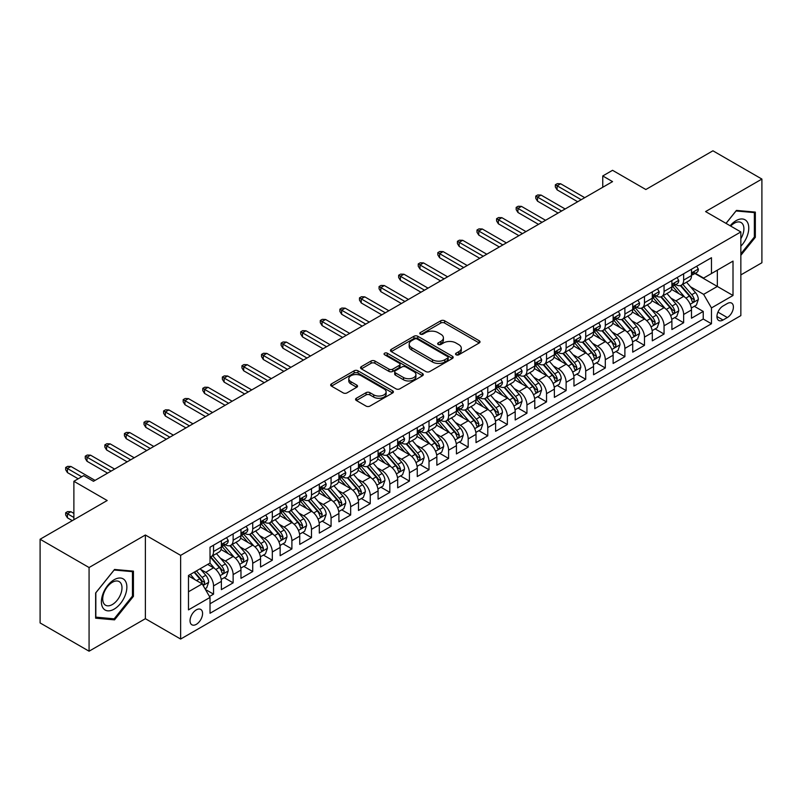 <?xml version="1.0" encoding="UTF-8"?>
<svg xmlns="http://www.w3.org/2000/svg" width="802" height="802" viewBox="0 0 802 802"><rect width="100%" height="100%" fill="white"/><g stroke="black" fill="none" stroke-linecap="round" stroke-linejoin="round"><path stroke-width="1.2" d="M456.097 354.775A1.905 1.103 0 0 0 458.784 354.775L479.215 342.985A2.717 1.574 0 0 0 480.017 341.873A2.717 1.574 0 0 0 479.215 340.77L444.609 320.78A2.717 1.574 0 0 0 440.759 320.78L420.338 332.579A1.905 1.103 0 0 0 419.777 333.351A1.905 1.103 0 0 0 420.338 334.133A1.905 1.103 0 0 0 423.025 334.133L425.672 332.609A8.702 5.023 0 0 1 437.972 332.609L440.859 334.274A8.702 5.023 0 0 1 443.406 337.822A8.702 5.023 0 0 1 440.859 341.371L438.213 342.905A1.905 1.103 0 0 0 437.661 343.677A1.905 1.103 0 0 0 438.213 344.459A1.905 1.103 0 0 0 440.91 344.459L443.546 342.925A8.702 5.023 0 0 1 455.857 342.925L458.744 344.599A8.702 5.023 0 0 1 461.29 348.148A8.702 5.023 0 0 1 458.744 351.697L456.097 353.221A1.905 1.103 0 0 0 455.536 354.003A1.905 1.103 0 0 0 456.097 354.775L456.097 353.221M196.31 624.347A8.862 5.123 120 0 0 202.104 616.538A8.862 5.123 120 0 0 200.741 609.43A8.862 5.123 120 0 0 196.31 609.871A8.862 5.123 120 0 0 190.515 617.68A8.862 5.123 120 0 0 191.879 624.788A8.862 5.123 120 0 0 196.31 624.347M356.359 398.263A2.717 1.574 0 0 0 355.567 399.376A2.717 1.574 0 0 0 356.359 400.489L366.073 406.093A2.717 1.574 0 0 0 369.912 406.093L392.599 392.99A2.717 1.574 0 0 0 393.401 391.877A2.717 1.574 0 0 0 392.599 390.774L357.993 370.795A2.717 1.574 0 0 0 354.143 370.795L331.457 383.887A2.717 1.574 0 0 0 330.665 385A2.717 1.574 0 0 0 331.457 386.113L343.186 392.88A2.717 1.574 0 0 0 347.035 392.88L356.74 387.276A2.717 1.574 0 0 0 357.542 386.163A2.717 1.574 0 0 0 356.74 385.06L350.925 381.702A7.278 4.2 0 0 1 348.8 378.724A7.278 4.2 0 0 1 353.291 374.845A7.278 4.2 0 0 1 361.211 375.757L383.998 388.91A7.278 4.2 0 0 1 386.123 391.877A7.278 4.2 0 0 1 381.642 395.757A7.278 4.2 0 0 1 373.712 394.855L369.912 392.659A2.717 1.574 0 0 0 366.073 392.659L356.359 398.263L356.359 400.489M740.847 274.906L761.9 262.755L761.9 179.067L712.928 150.796L645.841 189.523L612.548 170.305L602.753 175.959L612.548 181.613L93.473 481.29L83.679 475.636L73.884 481.29L73.884 519.746M89.072 567.525L89.072 651.204L145.383 618.693L145.383 535.004L89.072 567.525L40.1 539.245L107.187 500.518L73.884 481.29M145.383 535.004L180.64 555.365L740.847 231.938L740.847 315.617L180.64 639.054L180.64 555.365M761.9 179.067L705.59 211.578L740.847 231.938M425.862 371.567A2.717 1.574 0 0 0 429.712 371.567L452.398 358.474A2.717 1.574 0 0 0 453.19 357.361A2.717 1.574 0 0 0 452.398 356.248L417.792 336.269A2.717 1.574 0 0 0 413.942 336.269L391.256 349.371A2.717 1.574 0 0 0 390.454 350.474A2.717 1.574 0 0 0 391.256 351.587L425.862 371.567M385.381 355.196A1.905 1.103 0 0 1 387.316 355.456L387.316 353.201L422.494 373.511A2.717 1.574 0 0 1 423.296 374.624A2.717 1.574 0 0 1 422.494 375.727L399.807 388.83A2.717 1.574 0 0 1 395.967 388.83L361.361 368.85L361.361 366.624A2.717 1.574 0 0 0 360.559 367.737A2.717 1.574 0 0 0 361.361 368.85M361.361 366.624L371.065 361.02A2.717 1.574 0 0 1 374.915 361.02L388.95 369.131A2.717 1.574 0 0 0 392.79 369.131L399.236 365.411A2.717 1.574 0 0 0 400.028 364.298A2.717 1.574 0 0 0 399.236 363.186L384.619 354.755A1.905 1.103 0 0 1 384.068 353.973A1.905 1.103 0 0 1 385.241 352.96A1.905 1.103 0 0 1 387.316 353.201M89.072 651.204L40.1 622.933L40.1 539.245M209.482 596.498L213.543 594.152L205.422 589.46M200.791 569.49L205.713 572.327A11.078 6.396 60 0 1 213.543 585.901L221.382 581.37L221.382 589.63L233.131 582.843L224.219 577.701M220.38 558.182L225.302 561.019A11.078 6.396 60 0 1 233.131 574.593L240.971 570.062L240.971 578.322L252.72 571.535L243.808 566.392M239.968 546.874L244.891 549.711A11.078 6.396 60 0 1 252.72 563.285L260.56 558.753L260.56 567.014L272.309 560.227L263.397 555.084M259.557 535.566L264.48 538.403A11.078 6.396 60 0 1 272.309 551.976L280.149 547.445L280.149 555.706L291.898 548.919L282.986 543.776M279.146 524.257L284.058 527.094A11.078 6.396 60 0 1 291.898 540.668L299.737 536.137L299.737 544.398L311.487 537.611L302.575 532.468M298.735 512.949L303.647 515.786A11.078 6.396 60 0 1 311.487 529.35L319.316 524.829L319.316 533.089L331.076 526.302L322.163 521.16M318.324 501.631L323.236 504.478A11.078 6.396 60 0 1 331.076 518.042L338.905 513.521L338.905 521.781L350.664 514.994L341.752 509.851M337.903 490.323L342.825 493.17A11.078 6.396 60 0 1 350.664 506.734L358.494 502.212L358.494 510.473L370.243 503.686L361.331 498.543M357.492 479.015L362.414 481.862A11.078 6.396 60 0 1 370.243 495.425L378.083 490.904L378.083 499.165L389.832 492.378L380.92 487.225M377.08 467.706L382.003 470.553A11.078 6.396 60 0 1 389.832 484.117L397.672 479.596L397.672 487.847L409.421 481.07L400.509 475.917M396.669 456.398L401.591 459.235A11.078 6.396 60 0 1 409.421 472.809L417.261 468.288L417.261 476.538L429.01 469.761L420.098 464.609M416.258 445.09L421.17 447.927A11.078 6.396 60 0 1 429.01 461.501L436.849 456.98L436.849 465.23L448.599 458.453L439.686 453.3M435.847 433.782L440.759 436.619A11.078 6.396 60 0 1 448.599 450.193L456.428 445.671L456.428 453.922L468.188 447.145L459.275 441.992M455.436 422.474L460.348 425.311A11.078 6.396 60 0 1 468.188 438.884L476.017 434.363L476.017 442.614L487.776 435.827L478.864 430.684M475.025 411.165L479.937 414.002A11.078 6.396 60 0 1 487.776 427.576L495.606 423.055L495.606 431.306L507.355 424.519L498.443 419.376M494.603 399.857L499.526 402.694A11.078 6.396 60 0 1 507.355 416.268L515.195 411.747L515.195 419.997L526.944 413.21L518.032 408.068M514.192 388.549L519.115 391.386A11.078 6.396 60 0 1 526.944 404.96L534.784 400.439L534.784 408.689L546.533 401.902L537.621 396.759M533.781 377.241L538.703 380.078A11.078 6.396 60 0 1 546.533 393.652L554.372 389.13L554.372 397.381L566.122 390.594L557.21 385.451M553.37 365.933L558.292 368.77A11.078 6.396 60 0 1 566.122 382.343L573.961 377.822L573.961 386.073L585.711 379.286L576.798 374.143M572.959 354.624L577.871 357.461A11.078 6.396 60 0 1 585.711 371.035L593.55 366.504L593.55 374.765L605.299 367.978L596.387 362.835M592.548 343.316L597.46 346.153A11.078 6.396 60 0 1 605.299 359.727L613.129 355.196L613.129 363.456L624.888 356.669L615.976 351.527M612.137 332.008L617.049 334.845A11.078 6.396 60 0 1 624.888 348.419L632.718 343.888L632.718 352.148L644.477 345.361L635.565 340.218M631.715 320.7L636.638 323.537A11.078 6.396 60 0 1 644.477 337.111L652.307 332.579L652.307 340.84L664.056 334.053L655.144 328.91M651.304 309.392L656.226 312.229A11.078 6.396 60 0 1 664.056 325.792L671.896 321.271L671.896 329.532L683.645 322.745L683.645 314.484A11.078 6.396 -120 0 0 675.815 300.92L670.893 298.083M674.733 317.602L683.645 322.745M221.382 581.37A11.078 6.396 -120 0 0 213.543 567.806L207.668 564.407M240.971 570.062A11.078 6.396 -120 0 0 233.131 556.498L221.021 549.5M260.56 558.753A11.078 6.396 -120 0 0 252.72 545.19L240.61 538.192M280.149 547.445A11.078 6.396 -120 0 0 272.309 533.881L260.199 526.884M299.737 536.137A11.078 6.396 -120 0 0 291.898 522.573L279.788 515.576M319.316 524.829A11.078 6.396 -120 0 0 311.487 511.265L299.367 504.268M338.905 513.521A11.078 6.396 -120 0 0 331.076 499.947L318.955 492.959M358.494 502.212A11.078 6.396 -120 0 0 350.664 488.639L338.544 481.651M378.083 490.904A11.078 6.396 -120 0 0 370.243 477.33L358.133 470.343M397.672 479.596A11.078 6.396 -120 0 0 389.832 466.022L377.722 459.035M417.261 468.288A11.078 6.396 -120 0 0 409.421 454.714L397.311 447.727M436.849 456.98A11.078 6.396 -120 0 0 429.01 443.406L416.9 436.418M456.428 445.671A11.078 6.396 -120 0 0 448.599 432.098L436.488 425.11M476.017 434.363A11.078 6.396 -120 0 0 468.188 420.789L456.067 413.792M495.606 423.055A11.078 6.396 -120 0 0 487.776 409.481L475.656 402.484M515.195 411.747A11.078 6.396 -120 0 0 507.355 398.173L495.245 391.175M534.784 400.439A11.078 6.396 -120 0 0 526.944 386.865L514.834 379.867M554.372 389.13A11.078 6.396 -120 0 0 546.533 375.557L534.423 368.559M573.961 377.822A11.078 6.396 -120 0 0 566.122 364.248L554.012 357.251M593.55 366.504A11.078 6.396 -120 0 0 585.711 352.94L573.6 345.943M613.129 355.196A11.078 6.396 -120 0 0 605.299 341.632L593.189 334.635M632.718 343.888A11.078 6.396 -120 0 0 624.888 330.324L612.768 323.326M652.307 332.579A11.078 6.396 -120 0 0 644.477 319.016L632.357 312.018M671.896 321.271A11.078 6.396 -120 0 0 664.056 307.707L651.946 300.71M727.324 303.517L723.023 306.003A8.591 4.962 120 0 0 717.409 313.572A8.591 4.962 120 0 0 718.722 320.459A8.591 4.962 120 0 0 723.023 320.028L727.324 317.542A8.591 4.962 120 0 0 732.938 309.973A8.591 4.962 120 0 0 731.624 303.096A8.591 4.962 120 0 0 727.324 303.517M188.48 591.776L202.184 583.866L210.024 597.43L210.024 613.269L711.464 323.757L711.464 307.928L703.625 294.354L690.482 286.765M210.024 597.43L188.48 609.871L188.48 575.495L210.024 563.054L210.024 547.225L711.464 257.713L711.464 273.552L733.008 261.111L733.008 295.487L711.464 307.928M225.202 544.678L225.302 544.738A11.078 6.396 60 0 0 230.836 545.28L238.675 540.759A11.078 6.396 -120 0 0 240.971 535.686L240.971 529.35M244.78 533.37L244.891 533.43A11.078 6.396 60 0 0 250.424 533.972L258.264 529.45A11.078 6.396 -120 0 0 260.56 524.378L260.56 518.042M264.369 522.062L264.48 522.112A11.078 6.396 60 0 0 270.013 522.663L277.853 518.142A11.078 6.396 -120 0 0 280.149 513.069L280.149 506.734M283.958 510.744L284.058 510.804A11.078 6.396 60 0 0 289.602 511.355L297.442 506.834A11.078 6.396 -120 0 0 299.737 501.761L299.737 495.425M303.547 499.435L303.647 499.496A11.078 6.396 60 0 0 309.191 500.047L317.021 495.526A11.078 6.396 -120 0 0 319.316 490.453L319.316 484.117M323.136 488.127L323.236 488.187A11.078 6.396 60 0 0 328.78 488.739L336.609 484.218A11.078 6.396 -120 0 0 338.905 479.145L338.905 472.809M342.725 476.819L342.825 476.879A11.078 6.396 60 0 0 348.369 477.431L356.198 472.909A11.078 6.396 -120 0 0 358.494 467.837L358.494 461.501M362.314 465.511L362.414 465.571A11.078 6.396 60 0 0 367.958 466.122L375.787 461.601A11.078 6.396 -120 0 0 378.083 456.528L378.083 450.193M381.902 454.203L382.003 454.263A11.078 6.396 60 0 0 387.536 454.814L395.376 450.293A11.078 6.396 -120 0 0 397.672 445.22L397.672 438.884M401.481 442.894L401.591 442.955A11.078 6.396 60 0 0 407.125 443.506L414.965 438.985A11.078 6.396 -120 0 0 417.261 433.912L417.261 427.576M421.07 431.586L421.17 431.646A11.078 6.396 60 0 0 426.714 432.198L434.554 427.677A11.078 6.396 -120 0 0 436.849 422.604L436.849 416.268M440.659 420.278L440.759 420.338A11.078 6.396 60 0 0 446.303 420.89L454.143 416.358A11.078 6.396 -120 0 0 456.428 411.296L456.428 404.96M460.248 408.97L460.348 409.03A11.078 6.396 60 0 0 465.892 409.581L473.721 405.05A11.078 6.396 -120 0 0 476.017 399.977L476.017 393.652M479.837 397.662L479.937 397.722A11.078 6.396 60 0 0 485.481 398.273L493.31 393.742A11.078 6.396 -120 0 0 495.606 388.669L495.606 382.343M499.425 386.353L499.526 386.414A11.078 6.396 60 0 0 505.07 386.965L512.899 382.434A11.078 6.396 -120 0 0 515.195 377.361L515.195 371.035M519.014 375.045L519.115 375.105A11.078 6.396 60 0 0 524.648 375.647L532.488 371.125A11.078 6.396 -120 0 0 534.784 366.053L534.784 359.727M538.593 363.737L538.703 363.797A11.078 6.396 60 0 0 544.237 364.339L552.077 359.817A11.078 6.396 -120 0 0 554.372 354.745L554.372 348.409M558.182 352.429L558.292 352.489A11.078 6.396 60 0 0 563.826 353.03L571.666 348.509A11.078 6.396 -120 0 0 573.961 343.436L573.961 337.101M577.771 341.121L577.871 341.181A11.078 6.396 60 0 0 583.415 341.722L591.254 337.201A11.078 6.396 -120 0 0 593.55 332.128L593.55 325.792M597.36 329.812L597.46 329.873A11.078 6.396 60 0 0 603.004 330.414L610.833 325.893A11.078 6.396 -120 0 0 613.129 320.82L613.129 314.484M616.949 318.504L617.049 318.554A11.078 6.396 60 0 0 622.593 319.106L630.422 314.584A11.078 6.396 -120 0 0 632.718 309.512L632.718 303.176M636.537 307.196L636.638 307.246A11.078 6.396 60 0 0 642.181 307.798L650.011 303.276A11.078 6.396 -120 0 0 652.307 298.204L652.307 291.868M656.126 295.878L656.226 295.938A11.078 6.396 60 0 0 661.77 296.489L669.6 291.968A11.078 6.396 -120 0 0 671.896 286.895L671.896 280.56M210.024 603.766L703.234 319.016L703.234 311.437L691.484 318.224L691.484 309.963A11.078 6.396 -120 0 0 683.645 296.399L671.535 289.402M675.715 284.57L675.815 284.63A11.078 6.396 -120 0 0 681.349 285.181A11.078 6.396 -120 0 0 683.645 280.109L683.645 273.773M681.349 285.181L689.189 280.66A11.078 6.396 -120 0 0 691.484 275.587L691.484 269.251M213.543 545.19L213.543 551.515A11.078 6.396 60 0 1 211.257 556.588A11.078 6.396 60 0 1 210.024 557.039M211.257 556.588L219.086 552.067A11.078 6.396 -120 0 0 221.382 546.994L221.382 540.658M233.131 533.881L233.131 540.207A11.078 6.396 60 0 1 230.836 545.28M252.72 522.573L252.72 528.899A11.078 6.396 60 0 1 250.424 533.972M272.309 511.255L272.309 517.591A11.078 6.396 60 0 1 270.013 522.663M291.898 499.947L291.898 506.283A11.078 6.396 60 0 1 289.602 511.355M311.487 488.639L311.487 494.974A11.078 6.396 60 0 1 309.191 500.047M331.076 477.33L331.076 483.666A11.078 6.396 60 0 1 328.78 488.739M350.664 466.022L350.664 472.358A11.078 6.396 60 0 1 348.369 477.431M370.243 454.714L370.243 461.05A11.078 6.396 60 0 1 367.958 466.122M389.832 443.406L389.832 449.742A11.078 6.396 60 0 1 387.536 454.814M409.421 432.098L409.421 438.433A11.078 6.396 60 0 1 407.125 443.506M429.01 420.789L429.01 427.125A11.078 6.396 60 0 1 426.714 432.198M448.599 409.481L448.599 415.817A11.078 6.396 60 0 1 446.303 420.89M468.188 398.173L468.188 404.509A11.078 6.396 60 0 1 465.892 409.581M487.776 386.865L487.776 393.201A11.078 6.396 60 0 1 485.481 398.273M507.355 375.557L507.355 381.892A11.078 6.396 60 0 1 505.07 386.965M526.944 364.248L526.944 370.584A11.078 6.396 60 0 1 524.648 375.647M546.533 352.94L546.533 359.266A11.078 6.396 60 0 1 544.237 364.339M566.122 341.632L566.122 347.958A11.078 6.396 60 0 1 563.826 353.03M585.711 330.324L585.711 336.65A11.078 6.396 60 0 1 583.415 341.722M605.299 319.016L605.299 325.341A11.078 6.396 60 0 1 603.004 330.414M624.888 307.707L624.888 314.033A11.078 6.396 60 0 1 622.593 319.106M644.477 296.389L644.477 302.725A11.078 6.396 60 0 1 642.181 307.798M664.056 285.081L664.056 291.417A11.078 6.396 60 0 1 661.77 296.489M664.056 325.792L664.056 334.053M644.477 337.111L644.477 345.361M624.888 348.419L624.888 356.669M605.299 359.727L605.299 367.978M585.711 371.035L585.711 379.286M566.122 382.343L566.122 390.594M546.533 393.652L546.533 401.902M526.944 404.96L526.944 413.21M507.355 416.268L507.355 424.519M487.776 427.576L487.776 435.827M468.188 438.884L468.188 447.145M448.599 450.193L448.599 458.453M429.01 461.501L429.01 469.761M409.421 472.809L409.421 481.07M389.832 484.117L389.832 492.378M370.243 495.425L370.243 503.686M350.664 506.734L350.664 514.994M331.076 518.042L331.076 526.302M311.487 529.35L311.487 537.611M291.898 540.668L291.898 548.919M272.309 551.976L272.309 560.227M252.72 563.285L252.72 571.535M233.131 574.593L233.131 582.843M213.543 585.901L213.543 594.152M202.184 583.866L188.48 575.946M703.625 294.354L717.339 286.444L717.339 270.154L733.008 261.111M694.903 273.492L733.008 295.487M695.294 273.261L703.625 278.073L711.464 273.552M145.383 618.693L180.64 639.054M602.753 175.959L602.753 187.267M694.321 306.294L703.234 311.437M703.234 319.016L711.464 323.757M740.847 255.327L755.334 237.302L755.334 212.099L736.437 210.405L726.01 223.367M95.628 618.182L114.536 619.866L133.433 596.347L133.433 571.144L114.536 569.46L95.628 592.979L95.628 618.182M754.361 236.73L755.334 237.302M132.45 595.786L133.433 596.347M112.531 618.713L114.536 619.866M456.859 355.045L458.744 353.963A8.702 5.023 0 0 0 461.29 350.404L461.29 348.148M443.406 337.822L443.406 340.088A8.702 5.023 0 0 1 440.859 343.637L438.975 344.73M479.215 340.77L479.215 342.985L444.609 323.046A2.717 1.574 0 0 0 440.759 323.046L421.1 334.404M452.398 356.248L452.398 358.474L417.792 338.534A2.717 1.574 0 0 0 413.942 338.534L391.296 351.607M447.586 358.133A1.905 1.103 0 0 0 448.148 357.361A1.905 1.103 0 0 0 447.586 356.579L417.21 339.045A1.905 1.103 0 0 0 414.524 339.045L411.727 340.649A8.702 5.023 0 0 0 409.18 344.208A8.702 5.023 0 0 0 411.727 347.757L432.499 359.747A8.702 5.023 0 0 0 444.799 359.747L447.586 358.133L447.586 360.399A1.905 1.103 0 0 0 448.148 359.627L448.148 357.361M409.18 344.208L409.18 346.464A8.702 5.023 0 0 0 411.727 350.023L411.727 347.757M447.586 360.399L444.799 362.013A8.702 5.023 0 0 1 432.499 362.013L411.727 350.023M361.391 368.87L371.065 363.286L371.065 361.02M400.028 364.298L400.028 366.564A2.717 1.574 0 0 1 399.236 367.667L392.79 371.386A2.717 1.574 0 0 1 388.95 371.386L374.915 363.286A2.717 1.574 0 0 0 371.065 363.286M387.316 355.456L422.464 375.757M403.516 377.531A7.278 4.2 0 0 0 411.436 378.444A7.278 4.2 0 0 0 415.927 374.564A7.278 4.2 0 0 0 413.802 371.597L405.772 366.965A2.717 1.574 0 0 0 401.922 366.965L395.486 370.684A2.717 1.574 0 0 0 394.684 371.787A2.717 1.574 0 0 0 395.486 372.9L403.516 377.531L403.516 379.797A7.278 4.2 0 0 0 411.436 380.709A7.278 4.2 0 0 0 415.927 376.83L415.927 374.564M394.684 371.787L394.684 374.053A2.717 1.574 0 0 0 395.486 375.166L395.486 372.9M403.516 379.797L395.486 375.166M386.123 391.877L386.123 394.143A7.278 4.2 0 0 1 381.642 398.023A7.278 4.2 0 0 1 373.712 397.11L369.912 394.925A2.717 1.574 0 0 0 366.073 394.925L356.399 400.509M348.8 378.724L348.8 380.99A7.278 4.2 0 0 0 350.925 383.957L350.925 381.702M356.71 387.296L350.925 383.957M392.569 393.01L357.993 373.05A2.717 1.574 0 0 0 354.143 373.05L331.497 386.133L331.457 383.887M691.314 308.028L696.377 305.101L698.341 299.447A7.338 4.241 -120 0 0 695.474 292.56L686.532 282.194M684.738 297.111L674.512 285.271M678.913 293.662L672.978 286.785A17.594 10.155 -120 0 0 672.437 286.174M680.357 285.582L689.409 296.058A7.338 4.241 60 0 1 692.026 301.121L692.557 301.983L693.55 301.853L694.372 299.758A7.338 4.241 -120 0 0 691.755 294.705L682.813 284.339M680.888 285.412L690.612 296.67A3.739 2.155 60 0 1 691.555 298.133L694.372 299.758M696.677 266.254L698.341 269.141A7.338 4.241 60 0 1 696.818 272.389L693.098 274.535A7.338 4.241 -120 0 0 694.372 272.84L694.221 272.189M691.725 274.875L691.755 274.875A7.338 4.241 -120 0 0 693.098 274.535M693.429 272.299L694.372 272.84C693.91 271.738 693.128 272.189 692.026 274.204A7.338 4.241 60 0 1 691.484 275.246M581.209 199.708L557.109 185.793L557.109 189.863L555.345 187.036L555.345 184.781L557.109 185.793L560.638 183.758L584.728 197.673M557.109 189.863L577.681 201.743M555.345 184.781L557.31 183.648L560.638 183.758M740.847 246.234A18.005 10.396 120 0 0 748.537 225.342A18.005 10.396 120 0 0 736.046 220.68A18.005 10.396 120 0 0 730.151 225.763M740.847 238.685A13.634 7.87 120 0 0 741.078 222.545A13.634 7.87 120 0 0 734.261 223.227A13.634 7.87 120 0 0 730.692 226.074M726.051 223.397L736.046 210.966L754.361 212.6L754.361 237.021L740.847 253.833M753.148 211.898L754.361 212.6M125.162 595.425A18.005 10.396 120 0 0 120.511 578.031A18.005 10.396 120 0 0 103.117 593.45A18.005 10.396 120 0 0 107.779 610.843A18.005 10.396 120 0 0 125.162 595.425M120.701 594.152A13.634 7.87 120 0 0 119.167 581.6A13.634 7.87 120 0 0 104.009 592.658A13.634 7.87 120 0 0 105.543 605.209A13.634 7.87 120 0 0 120.701 594.152M95.829 617.219L95.829 592.798L114.145 570.021L132.45 571.656L132.45 596.076L114.145 618.853L95.628 617.109M131.237 570.954L132.45 571.656M671.735 319.336L676.788 316.409L678.753 310.755A7.338 4.241 -120 0 0 675.896 303.868L666.943 293.502M665.149 308.419L654.923 296.58M659.324 304.971L653.389 298.093A17.594 10.155 -120 0 0 652.848 297.482M660.768 296.89L669.82 307.367A7.338 4.241 60 0 1 672.437 312.429L672.968 313.291L673.961 313.161L674.783 311.066A7.338 4.241 -120 0 0 672.166 306.013L663.224 295.647M661.299 296.72L671.023 307.978A3.739 2.155 60 0 1 671.966 309.442L674.783 311.066M652.146 330.645L657.209 327.717L659.164 322.063A7.338 4.241 -120 0 0 656.307 315.176L647.354 304.81M645.56 319.727L635.334 307.888M639.745 316.279L633.801 309.402A17.594 10.155 -120 0 0 633.259 308.79M641.179 308.199L650.232 318.675A7.338 4.241 60 0 1 652.848 323.737L653.379 324.609L654.372 324.469L655.204 322.374A7.338 4.241 -120 0 0 652.587 317.321L643.635 306.955M641.71 308.028L651.435 319.286A3.739 2.155 60 0 1 652.377 320.75L655.204 322.374M632.557 341.953L637.62 339.025L639.575 333.371A7.338 4.241 -120 0 0 636.718 326.484L627.765 316.118M625.971 331.036L615.746 319.196M620.157 327.587L614.212 320.72A17.594 10.155 -120 0 0 613.67 320.098M621.59 319.507L630.643 329.983A7.338 4.241 60 0 1 633.259 335.046L633.801 335.918L634.783 335.777L635.615 333.682A7.338 4.241 -120 0 0 632.999 328.63L624.046 318.264M622.121 319.336L631.856 330.594A3.739 2.155 60 0 1 632.798 332.058L635.615 333.682M612.969 353.261L618.031 350.334L619.986 344.68A7.338 4.241 -120 0 0 617.129 337.792L608.177 327.427M606.382 342.344L596.157 330.504M600.568 338.895L594.633 332.028A17.594 10.155 -120 0 0 594.082 331.406M602.001 330.815L611.054 341.291A7.338 4.241 60 0 1 613.67 346.354L614.212 347.226L615.204 347.086L616.026 344.99A7.338 4.241 -120 0 0 613.41 339.938L604.457 329.572M602.533 330.645L612.267 341.903A3.739 2.155 60 0 1 613.209 343.366L616.026 344.99M677.088 277.562L678.753 280.449A7.338 4.241 60 0 1 677.229 283.697L673.51 285.843A7.338 4.241 -120 0 0 674.783 284.159L674.632 283.507M672.136 286.184L672.166 286.184A7.338 4.241 -120 0 0 673.51 285.843M673.84 283.607L674.783 284.159C674.322 283.046 673.54 283.497 672.437 285.512A7.338 4.241 60 0 1 671.896 286.555M561.621 211.016L537.52 197.102L537.52 201.172L535.766 198.345L535.766 196.089L537.52 197.102L541.049 195.066L565.139 208.981M537.52 201.172L558.092 213.051M535.766 196.089L537.721 194.956L541.049 195.066M657.5 288.87L659.164 291.758A7.338 4.241 60 0 1 657.64 295.006L653.921 297.151A7.338 4.241 -120 0 0 655.204 295.467L655.044 294.815M652.557 297.502L652.587 297.502A7.338 4.241 -120 0 0 653.921 297.151M654.252 294.915L655.204 295.467C654.743 294.354 653.951 294.805 652.848 296.82A7.338 4.241 60 0 1 652.307 297.863M542.032 222.324L517.942 208.41L517.942 212.48L516.177 209.653L516.177 207.397L517.942 208.41L521.46 206.375L545.561 220.289M517.942 212.48L538.503 224.359M516.177 207.397L518.132 206.264L521.46 206.375M637.911 300.179L639.575 303.066A7.338 4.241 60 0 1 638.051 306.314L634.332 308.459A7.338 4.241 -120 0 0 635.615 306.775L635.455 306.123M632.968 308.81L632.999 308.81A7.338 4.241 -120 0 0 634.332 308.459M634.663 306.224L635.615 306.775C635.154 305.662 634.362 306.113 633.259 308.128A7.338 4.241 60 0 1 632.718 309.171M522.443 233.633L498.353 219.718L498.353 223.788L496.588 220.961L496.588 218.705L498.353 219.718L501.872 217.683L525.972 231.598M498.353 223.788L518.914 235.668M496.588 218.705L498.543 217.573L501.872 217.683M618.322 311.487L619.986 314.374A7.338 4.241 60 0 1 618.472 317.622L614.743 319.767A7.338 4.241 -120 0 0 616.026 318.083L615.866 317.432M613.38 320.118L613.41 320.118A7.338 4.241 -120 0 0 614.743 319.767M615.074 317.532L616.026 318.083C615.565 316.97 614.783 317.422 613.67 319.437A7.338 4.241 60 0 1 613.129 320.479M502.854 244.941L478.764 231.026L478.764 235.096L477 232.269L477 230.014L478.764 231.026L482.293 228.991L506.383 242.906M478.764 235.096L499.325 246.976M477 230.014L478.954 228.881L482.293 228.991M593.38 364.569L598.442 361.642L600.397 355.988A7.338 4.241 -120 0 0 597.54 349.101L588.588 338.735M586.803 353.652L576.568 341.812M580.979 350.203L575.044 343.336A17.594 10.155 -120 0 0 574.493 342.725M582.412 342.123L591.465 352.599A7.338 4.241 60 0 1 594.092 357.662L594.623 358.534L595.615 358.394L596.437 356.309A7.338 4.241 -120 0 0 593.821 351.246L584.869 340.89M582.954 341.953L592.678 353.211A3.739 2.155 60 0 1 593.62 354.674L596.437 356.309M598.733 322.795L600.397 325.682A7.338 4.241 60 0 1 598.883 328.93L595.154 331.076A7.338 4.241 -120 0 0 596.437 329.391L596.287 328.74M593.791 331.427L593.821 331.427A7.338 4.241 -120 0 0 595.154 331.076M595.485 328.84L596.437 329.391C595.976 328.279 595.194 328.74 594.092 330.745A7.338 4.241 60 0 1 593.55 331.787M483.265 256.249L459.175 242.334L459.175 246.404L457.411 243.577L457.411 241.322L459.175 242.334L462.704 240.299L486.794 254.214M459.175 246.404L479.746 258.284M457.411 241.322L459.376 240.189L462.704 240.299M573.791 375.877L578.854 372.95L580.808 367.296A7.338 4.241 -120 0 0 577.951 360.409L569.009 350.043M567.214 364.96L556.979 353.121M561.39 361.512L555.455 354.644A17.594 10.155 -120 0 0 554.904 354.033M562.834 353.431L571.886 363.918A7.338 4.241 60 0 1 574.503 368.97L575.034 369.842L576.026 369.702L576.849 367.617A7.338 4.241 -120 0 0 574.232 362.554L565.28 352.198M563.365 353.261L573.089 364.519A3.739 2.155 60 0 1 574.031 365.983L576.849 367.617M579.144 334.113L580.808 336.99A7.338 4.241 60 0 1 579.295 340.238L575.575 342.384A7.338 4.241 -120 0 0 576.849 340.7L576.698 340.048M574.202 342.735L574.232 342.735A7.338 4.241 -120 0 0 575.575 342.384M575.906 340.148L576.849 340.7C576.387 339.587 575.605 340.048 574.503 342.053A7.338 4.241 60 0 1 573.961 343.096M463.676 267.557L439.586 253.643L439.586 257.723L437.822 254.896L437.822 252.63L439.586 253.643L443.115 251.607L467.205 265.522M439.586 257.723L460.158 269.592M437.822 252.63L439.787 251.497L443.115 251.607M554.202 387.186L559.265 384.268L561.23 378.604A7.338 4.241 -120 0 0 558.362 371.717L549.42 361.351M547.626 376.268L537.4 364.429M541.801 372.82L535.866 365.953A17.594 10.155 -120 0 0 535.325 365.341M543.245 364.74L552.297 375.226A7.338 4.241 60 0 1 554.914 380.278L555.445 381.15L556.438 381.01L557.26 378.925A7.338 4.241 -120 0 0 554.643 373.862L545.691 363.507M543.776 364.569L553.5 375.827A3.739 2.155 60 0 1 554.443 377.291L557.26 378.925M559.565 345.421L561.23 348.299A7.338 4.241 60 0 1 559.706 351.547L555.986 353.702A7.338 4.241 -120 0 0 557.26 352.008L557.109 351.356M554.613 354.043L554.643 354.043A7.338 4.241 -120 0 0 555.986 353.702M556.317 351.456L557.26 352.008C556.799 350.905 556.017 351.356 554.914 353.361A7.338 4.241 60 0 1 554.372 354.404M444.087 278.865L419.997 264.951L419.997 269.031L418.233 266.204L418.233 263.938L419.997 264.951L423.526 262.916L447.616 276.83M419.997 269.031L440.569 280.9M418.233 263.938L420.198 262.805L423.526 262.916M534.613 398.494L539.676 395.576L541.641 389.912A7.338 4.241 -120 0 0 538.784 383.025L529.831 372.659M528.037 387.577L517.811 375.737M522.212 384.128L516.277 377.261A17.594 10.155 -120 0 0 515.736 376.649M523.656 376.048L532.708 386.534A7.338 4.241 60 0 1 535.325 391.587L535.856 392.459L536.849 392.318L537.671 390.233A7.338 4.241 -120 0 0 535.054 385.171L526.112 374.815M524.187 375.877L533.911 387.135A3.739 2.155 60 0 1 534.854 388.599L537.671 390.233M539.977 356.73L541.641 359.607A7.338 4.241 60 0 1 540.117 362.855L536.398 365.01A7.338 4.241 -120 0 0 537.671 363.316L537.52 362.664M535.024 365.351L535.054 365.351A7.338 4.241 -120 0 0 536.398 365.01M536.728 362.765L537.671 363.316C537.21 362.213 536.428 362.664 535.325 364.669A7.338 4.241 60 0 1 534.784 365.712M424.509 290.174L400.409 276.269L400.409 280.339L398.654 277.512L398.654 275.246L400.409 276.269L403.937 274.224L428.027 288.139M400.409 280.339L420.98 292.209M398.654 275.246L400.609 274.114L403.937 274.224M515.034 409.802L520.097 406.885L522.052 401.231A7.338 4.241 -120 0 0 519.195 394.333L510.242 383.968M508.448 398.885L498.222 387.045M502.623 395.436L496.689 388.569A17.594 10.155 -120 0 0 496.147 387.957M504.067 387.356L513.12 397.842A7.338 4.241 60 0 1 515.736 402.895L516.267 403.767L517.26 403.627L518.092 401.541A7.338 4.241 -120 0 0 515.465 396.479L506.523 386.123M504.598 387.186L514.323 398.454A3.739 2.155 60 0 1 515.265 399.907L518.092 401.541M520.388 368.038L522.052 370.915A7.338 4.241 60 0 1 520.528 374.163L516.809 376.318A7.338 4.241 -120 0 0 518.092 374.624L517.932 373.973M515.435 376.659L515.465 376.659A7.338 4.241 -120 0 0 516.809 376.318M517.14 374.073L518.092 374.624C517.621 373.521 516.839 373.973 515.736 375.978A7.338 4.241 60 0 1 515.195 377.03M404.92 301.482L380.83 287.577L380.83 291.647L379.065 288.82L379.065 286.555L380.83 287.577L384.348 285.542L408.439 299.447M380.83 291.647L401.391 303.517M379.065 286.555L381.02 285.422L384.348 285.542M495.446 421.11L500.508 418.193L502.463 412.539A7.338 4.241 -120 0 0 499.606 405.642L490.654 395.276M488.859 410.193L478.634 398.353M483.045 406.754L477.1 399.877A17.594 10.155 -120 0 0 476.558 399.266M484.478 398.664L493.531 409.15A7.338 4.241 60 0 1 496.147 414.203L496.679 415.075L497.671 414.935L498.503 412.85A7.338 4.241 -120 0 0 495.887 407.787L486.934 397.431M485.01 398.494L494.734 409.762A3.739 2.155 60 0 1 495.676 411.215L498.503 412.85M500.799 379.346L502.463 382.223A7.338 4.241 60 0 1 500.939 385.471L497.22 387.627A7.338 4.241 -120 0 0 498.503 385.932L498.343 385.281M495.857 387.967L495.887 387.967A7.338 4.241 -120 0 0 497.22 387.627M497.551 385.381L498.503 385.932C498.042 384.83 497.25 385.281 496.147 387.286A7.338 4.241 60 0 1 495.606 388.338M385.331 312.79L361.241 298.885L361.241 302.955L359.476 300.128L359.476 297.863L361.241 298.885L364.76 296.85L388.86 310.755M361.241 302.955L381.802 314.825M359.476 297.863L361.431 296.73L364.76 296.85M475.857 432.418L480.919 429.501L482.874 423.847A7.338 4.241 -120 0 0 480.017 416.95L471.065 406.594M469.27 421.511L459.045 409.662M463.456 418.063L457.521 411.185A17.594 10.155 -120 0 0 456.97 410.574M464.889 409.972L473.942 420.459A7.338 4.241 60 0 1 476.558 425.511L477.1 426.383L478.092 426.243L478.914 424.158A7.338 4.241 -120 0 0 476.298 419.095L467.345 408.739M465.421 409.802L475.155 421.07A3.739 2.155 60 0 1 476.097 422.534L478.914 424.158M481.21 390.654L482.874 393.531A7.338 4.241 60 0 1 481.36 396.779L477.631 398.935A7.338 4.241 -120 0 0 478.914 397.241L478.754 396.589M476.268 399.276L476.298 399.276A7.338 4.241 -120 0 0 477.631 398.935M477.962 396.689L478.914 397.241C478.453 396.138 477.671 396.589 476.558 398.594A7.338 4.241 60 0 1 476.017 399.647M365.742 324.098L341.652 310.194L341.652 314.264L339.888 311.437L339.888 309.171L341.652 310.194L345.171 308.158L369.271 322.063M341.652 314.264L362.213 326.133M339.888 309.171L341.842 308.038L345.171 308.158M456.268 443.727L461.33 440.809L463.285 435.155A7.338 4.241 -120 0 0 460.428 428.258L451.476 417.902M449.681 432.819L439.456 420.97M443.867 429.371L437.932 422.494A17.594 10.155 -120 0 0 437.381 421.882M445.3 421.281L454.353 431.767A7.338 4.241 60 0 1 456.97 436.819L457.511 437.692L458.503 437.551L459.325 435.466A7.338 4.241 -120 0 0 456.709 430.403L447.757 420.047M445.842 421.11L455.566 432.378A3.739 2.155 60 0 1 456.508 433.842L459.325 435.466M461.621 401.962L463.285 404.84A7.338 4.241 60 0 1 461.772 408.088L458.042 410.243A7.338 4.241 -120 0 0 459.325 408.549L459.165 407.897M456.679 410.584L456.709 410.584A7.338 4.241 -120 0 0 458.042 410.243M458.373 408.007L459.325 408.549C458.864 407.446 458.082 407.897 456.97 409.902A7.338 4.241 60 0 1 456.428 410.955M346.153 335.406L322.063 321.502L322.063 325.572L320.299 322.745L320.299 320.479L322.063 321.502L325.592 319.467L349.682 333.371M322.063 325.572L342.624 337.442M320.299 320.479L322.254 319.346L325.592 319.467M436.679 455.035L441.742 452.117L443.696 446.463A7.338 4.241 -120 0 0 440.839 439.566L431.887 429.21M430.103 444.128L419.867 432.278M424.278 440.679L418.343 433.802A17.594 10.155 -120 0 0 417.792 433.19M425.722 432.589L434.774 443.075A7.338 4.241 60 0 1 437.391 448.128L437.922 449L438.915 448.859L439.737 446.774A7.338 4.241 -120 0 0 437.12 441.722L428.168 431.356M426.253 432.418L435.977 443.686A3.739 2.155 60 0 1 436.92 445.15L439.737 446.774M442.032 413.271L443.696 416.158A7.338 4.241 60 0 1 442.183 419.396L438.463 421.551A7.338 4.241 -120 0 0 439.737 419.857L439.586 419.205M437.09 421.892L437.12 421.892A7.338 4.241 -120 0 0 438.463 421.551M438.784 419.316L439.737 419.857C439.275 418.754 438.493 419.205 437.391 421.22A7.338 4.241 60 0 1 436.849 422.263M326.564 346.715L302.474 332.81L302.474 336.88L300.71 334.053L300.71 331.787L302.474 332.81L306.003 330.775L330.093 344.68M302.474 336.88L323.046 348.75M300.71 331.787L302.675 330.655L306.003 330.775M417.09 466.343L422.153 463.426L424.108 457.772A7.338 4.241 -120 0 0 421.25 450.874L412.308 440.519M410.514 455.436L400.278 443.586M404.689 451.987L398.754 445.11A17.594 10.155 -120 0 0 398.213 444.498M406.133 443.907L415.185 454.383A7.338 4.241 60 0 1 417.802 459.436L418.333 460.308L419.326 460.168L420.148 458.082A7.338 4.241 -120 0 0 417.531 453.03L408.579 442.664M406.664 443.727L416.388 454.995A3.739 2.155 60 0 1 417.331 456.458L420.148 458.082M422.443 424.579L424.108 427.466A7.338 4.241 60 0 1 422.594 430.714L418.875 432.859A7.338 4.241 -120 0 0 420.148 431.165L419.997 430.514M417.501 433.2L417.531 433.2A7.338 4.241 -120 0 0 418.875 432.859M419.205 430.624L420.148 431.165C419.687 430.062 418.905 430.514 417.802 432.529A7.338 4.241 60 0 1 417.261 433.571M306.976 358.023L282.885 344.118L282.885 348.188L281.121 345.361L281.121 343.096L282.885 344.118L286.414 342.083L310.504 355.988M282.885 348.188L303.457 360.058M281.121 343.096L283.086 341.973L286.414 342.083M397.501 477.651L402.564 474.734L404.529 469.08A7.338 4.241 -120 0 0 401.662 462.183L392.719 451.827M390.925 466.744L380.699 454.894M385.1 463.295L379.166 456.418A17.594 10.155 -120 0 0 378.624 455.807M386.544 455.215L395.597 465.691A7.338 4.241 60 0 1 398.213 470.744L398.744 471.616L399.737 471.476L400.559 469.391A7.338 4.241 -120 0 0 397.942 464.338L389 453.972M387.075 455.045L396.8 466.303A3.739 2.155 60 0 1 397.742 467.767L400.559 469.391M402.865 435.887L404.529 438.774A7.338 4.241 60 0 1 403.005 442.022L399.286 444.168A7.338 4.241 -120 0 0 400.559 442.473L400.409 441.822M397.912 444.508L397.942 444.508A7.338 4.241 -120 0 0 399.286 444.168M399.617 441.932L400.559 442.473C400.098 441.371 399.316 441.822 398.213 443.837A7.338 4.241 60 0 1 397.672 444.879M287.397 369.331L263.297 355.426L263.297 359.497L261.532 356.669L261.532 354.404L263.297 355.426L266.825 353.391L290.915 367.296M263.297 359.497L283.868 371.366M261.532 354.404L263.497 353.281L266.825 353.391M377.922 488.969L382.975 486.042L384.94 480.388A7.338 4.241 -120 0 0 382.083 473.491L373.13 463.135M371.336 478.052L361.111 466.213M365.512 474.604L359.577 467.726A17.594 10.155 -120 0 0 359.035 467.115M366.955 466.523L376.008 477A7.338 4.241 60 0 1 378.624 482.062L379.156 482.924L380.148 482.784L380.97 480.699A7.338 4.241 -120 0 0 378.354 475.646L369.411 465.28M367.486 466.353L377.211 477.611A3.739 2.155 60 0 1 378.153 479.075L380.97 480.699M383.276 447.195L384.94 450.082A7.338 4.241 60 0 1 383.416 453.33L379.697 455.476A7.338 4.241 -120 0 0 380.97 453.782L380.82 453.13M378.323 455.817L378.354 455.817A7.338 4.241 -120 0 0 379.697 455.476M380.028 453.24L380.97 453.782C380.509 452.679 379.727 453.13 378.624 455.145A7.338 4.241 60 0 1 378.083 456.188M267.808 380.639L243.708 366.735L243.708 370.805L241.953 367.978L241.953 365.712L243.708 366.735L247.237 364.699L271.327 378.604M243.708 370.805L264.279 382.684M241.953 365.712L243.908 364.589L247.237 364.699M358.334 500.278L363.396 497.35L365.351 491.696A7.338 4.241 -120 0 0 362.494 484.799L353.542 474.443M351.747 489.36L341.522 477.521M345.933 485.912L339.988 479.035A17.594 10.155 -120 0 0 339.447 478.423M347.366 477.832L356.419 488.308A7.338 4.241 60 0 1 359.035 493.37L359.567 494.232L360.559 494.092L361.391 492.007A7.338 4.241 -120 0 0 358.765 486.954L349.822 476.588M347.898 477.661L357.622 488.919A3.739 2.155 60 0 1 358.564 490.383L361.391 492.007M363.687 458.503L365.351 461.391A7.338 4.241 60 0 1 363.827 464.639L360.108 466.784A7.338 4.241 -120 0 0 361.391 465.09L361.231 464.438M358.745 467.125L358.765 467.125A7.338 4.241 -120 0 0 360.108 466.784M360.439 464.548L361.391 465.09C360.93 463.987 360.138 464.438 359.035 466.453A7.338 4.241 60 0 1 358.494 467.496M248.219 391.957L224.129 378.043L224.129 382.113L222.365 379.286L222.365 377.02L224.129 378.043L227.648 376.008L251.748 389.912M224.129 382.113L244.69 393.993M222.365 377.02L224.319 375.897L227.648 376.008M338.745 511.586L343.807 508.658L345.762 503.004A7.338 4.241 -120 0 0 342.905 496.107L333.953 485.751M332.158 500.669L321.933 488.829M326.344 497.22L320.399 490.343A17.594 10.155 -120 0 0 319.858 489.731M327.777 489.14L336.83 499.616A7.338 4.241 60 0 1 339.447 504.679L339.988 505.541L340.97 505.4L341.802 503.315A7.338 4.241 -120 0 0 339.186 498.263L330.234 487.897M328.309 488.969L338.043 500.227A3.739 2.155 60 0 1 338.985 501.691L341.802 503.315M344.098 469.812L345.762 472.699A7.338 4.241 60 0 1 344.238 475.947L340.519 478.092A7.338 4.241 -120 0 0 341.802 476.398L341.642 475.746M339.156 478.433L339.186 478.433A7.338 4.241 -120 0 0 340.519 478.092M340.85 475.857L341.802 476.398C341.341 475.295 340.549 475.746 339.447 477.761A7.338 4.241 60 0 1 338.905 478.804M228.63 403.266L204.54 389.351L204.54 393.421L202.776 390.594L202.776 388.338L204.54 389.351L208.059 387.316L232.159 401.231M204.54 393.421L225.101 405.301M202.776 388.338L204.731 387.206L208.059 387.316M319.156 522.894L324.219 519.967L326.173 514.313A7.338 4.241 -120 0 0 323.316 507.425L314.364 497.06M312.569 511.977L302.344 500.137M306.755 508.528L300.82 501.651A17.594 10.155 -120 0 0 300.269 501.039M308.189 500.448L317.241 510.924A7.338 4.241 60 0 1 319.858 515.987L320.399 516.849L321.391 516.719L322.214 514.623A7.338 4.241 -120 0 0 319.597 509.571L310.645 499.205M308.72 500.278L318.454 511.536A3.739 2.155 60 0 1 319.397 512.999L322.214 514.623M324.509 481.12L326.173 484.007A7.338 4.241 60 0 1 324.66 487.255L320.93 489.4A7.338 4.241 -120 0 0 322.214 487.706L322.053 487.065M319.567 489.741L319.597 489.741A7.338 4.241 -120 0 0 320.93 489.4M321.261 487.165L322.214 487.706C321.752 486.603 320.97 487.055 319.858 489.07A7.338 4.241 60 0 1 319.316 490.112M209.041 414.574L184.951 400.659L184.951 404.729L183.187 401.902L183.187 399.647L184.951 400.659L188.48 398.624L212.57 412.539M184.951 404.729L205.512 416.609M183.187 399.647L185.142 398.514L188.48 398.624M299.567 534.202L304.63 531.275L306.585 525.621A7.338 4.241 -120 0 0 303.727 518.734L294.775 508.368M292.991 523.285L282.755 511.445M287.166 519.836L281.231 512.959A17.594 10.155 -120 0 0 280.68 512.348M288.6 511.756L297.652 522.232A7.338 4.241 60 0 1 300.279 527.295L300.81 528.167L301.803 528.027L302.625 525.932A7.338 4.241 -120 0 0 300.008 520.879L291.056 510.513M289.141 511.586L298.865 522.844A3.739 2.155 60 0 1 299.808 524.308L302.625 525.932M304.92 492.428L306.585 495.315A7.338 4.241 60 0 1 305.071 498.563L301.341 500.709A7.338 4.241 -120 0 0 302.625 499.024L302.474 498.373M299.978 501.06L300.008 501.06A7.338 4.241 -120 0 0 301.341 500.709M301.672 498.473L302.625 499.024C302.164 497.912 301.382 498.363 300.279 500.378A7.338 4.241 60 0 1 299.737 501.42M189.452 425.882L165.362 411.967L165.362 416.037L163.598 413.21L163.598 410.955L165.362 411.967L168.891 409.932L192.981 423.847M165.362 416.037L185.934 427.917M163.598 410.955L165.563 409.822L168.891 409.932M279.978 545.51L285.041 542.583L286.996 536.929A7.338 4.241 -120 0 0 284.139 530.042L275.196 519.676M273.402 534.593L263.166 522.754M267.577 531.145L261.642 524.277A17.594 10.155 -120 0 0 261.091 523.656M269.021 523.064L278.073 533.541A7.338 4.241 60 0 1 280.69 538.603L281.221 539.475L282.214 539.335L283.036 537.24A7.338 4.241 -120 0 0 280.419 532.187L271.467 521.821M269.552 522.894L279.276 534.152A3.739 2.155 60 0 1 280.219 535.616L283.036 537.24M285.332 503.736L286.996 506.623A7.338 4.241 60 0 1 285.482 509.871L281.763 512.017A7.338 4.241 -120 0 0 283.036 510.333L282.885 509.681M280.389 512.368L280.419 512.368A7.338 4.241 -120 0 0 281.763 512.017M282.093 509.781L283.036 510.333C282.575 509.22 281.793 509.671 280.69 511.686A7.338 4.241 60 0 1 280.149 512.729M169.864 437.19L145.774 423.276L145.774 427.346L144.009 424.519L144.009 422.263L145.774 423.276L149.302 421.24L173.392 435.155M145.774 427.346L166.345 439.225M144.009 422.263L145.974 421.13L149.302 421.24M260.389 556.819L265.452 553.891L267.417 548.237A7.338 4.241 -120 0 0 264.55 541.35L255.607 530.984M253.813 545.901L243.587 534.062M247.988 542.453L242.054 535.586A17.594 10.155 -120 0 0 241.512 534.964M249.432 534.373L258.485 544.849A7.338 4.241 60 0 1 261.101 549.911L261.632 550.784L262.625 550.643L263.447 548.548A7.338 4.241 -120 0 0 260.83 543.495L251.878 533.129M249.963 534.202L259.688 545.46A3.739 2.155 60 0 1 260.63 546.924L263.447 548.548M265.753 515.044L267.417 517.932A7.338 4.241 60 0 1 265.893 521.18L262.174 523.325A7.338 4.241 -120 0 0 263.447 521.641L263.297 520.989M260.8 523.676L260.83 523.676A7.338 4.241 -120 0 0 262.174 523.325M262.505 521.089L263.447 521.641C262.986 520.528 262.204 520.979 261.101 522.994A7.338 4.241 60 0 1 260.56 524.037M150.275 448.498L126.185 434.584L126.185 438.654L124.42 435.827L124.42 433.571L126.185 434.584L129.713 432.549L153.804 446.463M126.185 438.654L146.756 450.534M124.42 433.571L126.385 432.438L129.713 432.549M240.8 568.127L245.863 565.199L247.828 559.545A7.338 4.241 -120 0 0 244.971 552.658L236.019 542.292M234.224 557.21L223.999 545.37M228.4 553.761L222.465 546.894A17.594 10.155 -120 0 0 221.923 546.282M229.843 545.681L238.896 556.157A7.338 4.241 60 0 1 241.512 561.22L242.044 562.092L243.036 561.951L243.858 559.866A7.338 4.241 -120 0 0 241.242 554.804L232.299 544.448M230.375 545.51L240.099 556.768A3.739 2.155 60 0 1 241.041 558.232L243.858 559.866M246.164 526.353L247.828 529.24A7.338 4.241 60 0 1 246.304 532.488L242.585 534.633A7.338 4.241 -120 0 0 243.858 532.949L243.708 532.297M241.212 534.984L241.242 534.984A7.338 4.241 -120 0 0 242.585 534.633M242.916 532.398L243.858 532.949C243.397 531.836 242.615 532.297 241.512 534.302A7.338 4.241 60 0 1 240.971 535.345M130.696 459.807L106.596 445.892L106.596 449.962L104.841 447.135L104.841 444.879L106.596 445.892L110.125 443.857L134.215 457.772M106.596 449.962L127.167 461.842M104.841 444.879L106.796 443.747L110.125 443.857M221.222 579.435L226.284 576.508L228.239 570.854A7.338 4.241 -120 0 0 225.382 563.966L216.43 553.601M214.635 568.518L209.954 563.094M208.811 565.069L208.049 564.187M210.254 556.989L219.307 567.475A7.338 4.241 60 0 1 221.923 572.528L222.455 573.4L223.447 573.26L224.279 571.174A7.338 4.241 -120 0 0 221.653 566.112L212.71 555.756M210.786 556.819L220.51 568.077A3.739 2.155 60 0 1 221.452 569.54L224.279 571.174M226.575 537.661L228.239 540.548A7.338 4.241 60 0 1 226.715 543.796L222.996 545.941A7.338 4.241 -120 0 0 224.279 544.257L224.119 543.606M221.623 546.292L221.653 546.292A7.338 4.241 -120 0 0 222.996 545.941M223.327 543.706L224.279 544.257C223.808 543.144 223.026 543.606 221.923 545.611A7.338 4.241 60 0 1 221.382 546.653M111.107 471.115L87.017 457.2L87.017 461.28L85.253 458.443L85.253 456.188L87.017 457.2L90.536 455.165L114.626 469.08M87.017 461.28L107.578 473.15M85.253 456.188L87.207 455.055L90.536 455.165M205.031 588.778L206.695 587.816L208.65 582.162A7.338 4.241 -120 0 0 205.793 575.275L200.159 568.748M194.896 579.656L190.365 574.402M189.232 576.377L188.48 575.505M194.084 572.257L199.718 578.783A7.338 4.241 60 0 1 202.335 583.836L202.866 584.708L203.858 584.568L204.69 582.483A7.338 4.241 -120 0 0 202.074 577.42L196.44 570.894M194.535 571.996L200.921 579.385A3.739 2.155 60 0 1 201.863 580.848L204.69 582.483M67.428 517.821L65.664 514.994L65.664 512.729L67.619 511.596L70.947 511.716L67.428 513.751L67.428 517.821L72.32 520.648M65.664 512.729L73.884 517.48M70.947 511.716L73.884 513.41M81.724 476.769L67.428 468.508L67.428 472.589L65.664 469.761L65.664 467.496L67.428 468.508L70.947 466.473L95.047 480.388M67.428 472.589L78.195 478.804M65.664 467.496L67.619 466.363L70.947 466.473M205.713 572.327L213.543 567.806M225.302 561.019L233.131 556.498M244.891 549.711L252.72 545.19M264.48 538.403L272.309 533.881M284.058 527.094L291.898 522.573M303.647 515.786L311.487 511.265M323.236 504.478L331.076 499.947M342.825 493.17L350.664 488.639M362.414 481.862L370.243 477.33M382.003 470.553L389.832 466.022M401.591 459.235L409.421 454.714M421.17 447.927L429.01 443.406M440.759 436.619L448.599 432.098M460.348 425.311L468.188 420.789M479.937 414.002L487.776 409.481M499.526 402.694L507.355 398.173M519.115 391.386L526.944 386.865M538.703 380.078L546.533 375.557M558.292 368.77L566.122 364.248M577.871 357.461L585.711 352.94M597.46 346.153L605.299 341.632M617.049 334.845L624.888 330.324M636.638 323.537L644.477 319.016M656.226 312.229L664.056 307.707M675.815 300.92L683.645 296.399M683.645 280.109L691.484 275.587M213.543 551.515L221.382 546.994M233.131 540.207L240.971 535.686M252.72 528.899L260.56 524.378M272.309 517.591L280.149 513.069M291.898 506.283L299.737 501.761M311.487 494.974L319.316 490.453M331.076 483.666L338.905 479.145M350.664 472.358L358.494 467.837M370.243 461.05L378.083 456.528M389.832 449.742L397.672 445.22M409.421 438.433L417.261 433.912M429.01 427.125L436.849 422.604M448.599 415.817L456.428 411.296M468.188 404.509L476.017 399.977M487.776 393.201L495.606 388.669M507.355 381.892L515.195 377.361M526.944 370.584L534.784 366.053M546.533 359.266L554.372 354.745M566.122 347.958L573.961 343.436M585.711 336.65L593.55 332.128M605.299 325.341L613.129 320.82M624.888 314.033L632.718 309.512M644.477 302.725L652.307 298.204M664.056 291.417L671.896 286.895M683.645 314.484L691.484 309.963M717.93 312.118L727.324 317.542M716.948 316.519L723.023 320.028M458.744 353.963L458.744 351.697M438.213 344.459L438.213 342.905M440.859 343.637L440.859 341.371M420.338 334.133L420.338 332.579M440.759 323.046L440.759 320.78M444.609 323.046L444.609 320.78M391.256 351.587L391.256 349.371M413.942 338.534L413.942 336.269M417.792 338.534L417.792 336.269M432.499 362.013L432.499 359.747M444.799 362.013L444.799 359.747M374.915 363.286L374.915 361.02M388.95 371.386L388.95 369.131M392.79 371.386L392.79 369.131M399.236 367.667L399.236 365.411M422.494 375.727L422.494 373.511M366.073 394.925L366.073 392.659M369.912 394.925L369.912 392.659M373.712 397.11L373.712 394.855M356.74 387.276L356.74 385.06M354.143 373.05L354.143 370.795M357.993 373.05L357.993 370.795M392.599 392.99L392.599 390.774M690.201 304.259L698.291 299.587M691.755 294.705L695.474 292.56M685.91 298.083L689.409 296.058M698.291 269.051L691.484 272.981M670.612 315.567L678.703 310.895M672.166 306.013L675.896 303.868M666.322 309.392L669.82 307.367M651.023 326.875L659.114 322.203M652.587 317.321L656.307 315.176M646.733 320.7L650.232 318.675M631.435 338.183L639.525 333.512M632.999 328.63L636.718 326.484M627.144 332.008L630.643 329.983M611.846 349.492L619.936 344.82M613.41 339.938L617.129 337.792M607.555 343.316L611.054 341.291M678.703 280.359L671.896 284.289M659.114 291.677L652.307 295.607M639.525 302.986L632.718 306.915M619.936 314.294L613.129 318.224M592.257 360.8L600.347 356.128M593.821 351.246L597.54 349.101M587.966 354.624L591.465 352.599M600.347 325.602L593.55 329.532M572.678 372.108L580.768 367.446M574.232 362.554L577.951 360.409M568.377 365.933L571.886 363.918M580.768 336.91L573.961 340.84M553.089 383.426L561.179 378.755M554.643 373.862L558.362 371.717M548.789 377.241L552.297 375.226M561.179 348.218L554.372 352.148M533.5 394.734L541.591 390.063M535.054 385.171L538.784 383.025M529.21 388.549L532.708 386.534M541.591 359.527L534.784 363.456M513.912 406.043L522.002 401.371M515.465 396.479L519.195 394.333M509.621 399.857L513.12 397.842M522.002 370.835L515.195 374.765M494.323 417.351L502.413 412.679M495.887 407.787L499.606 405.642M490.032 411.165L493.531 409.15M502.413 382.143L495.606 386.073M474.734 428.659L482.824 423.987M476.298 419.095L480.017 416.95M470.443 422.474L473.942 420.459M482.824 393.451L476.017 397.381M455.145 439.967L463.235 435.296M456.709 430.403L460.428 428.258M450.854 433.782L454.353 431.767M463.235 404.759L456.428 408.689M435.556 451.275L443.656 446.604M437.12 441.722L440.839 439.566M431.265 445.1L434.774 443.075M443.656 416.068L436.849 419.997M415.977 462.584L424.068 457.912M417.531 453.03L421.25 450.874M411.677 456.408L415.185 454.383M424.068 427.376L417.261 431.306M396.388 473.892L404.479 469.22M397.942 464.338L401.662 462.183M392.098 467.716L395.597 465.691M404.479 438.684L397.672 442.614M376.8 485.2L384.89 480.528M378.354 475.646L382.083 473.491M372.509 479.025L376.008 477M384.89 449.992L378.083 453.922M357.211 496.508L365.301 491.837M358.765 486.954L362.494 484.799M352.92 490.333L356.419 488.308M365.301 461.3L358.494 465.23M337.622 507.816L345.712 503.145M339.186 498.263L342.905 496.107M333.331 501.641L336.83 499.616M345.712 472.609L338.905 476.538M318.033 519.125L326.123 514.453M319.597 509.571L323.316 507.425M313.742 512.949L317.241 510.924M326.123 483.917L319.316 487.847M298.444 530.433L306.534 525.761M300.008 520.879L303.727 518.734M294.154 524.257L297.652 522.232M306.534 495.225L299.737 499.155M278.865 541.741L286.956 537.069M280.419 532.187L284.139 530.042M274.565 535.566L278.073 533.541M286.956 506.543L280.149 510.473M259.277 553.049L267.367 548.378M260.83 543.495L264.55 541.35M254.976 546.874L258.485 544.849M267.367 517.851L260.56 521.781M239.688 564.357L247.778 559.686M241.242 554.804L244.971 552.658M235.397 558.182L238.896 556.157M247.778 529.16L240.971 533.089M220.099 575.666L228.189 571.004M221.653 566.112L225.382 563.966M215.808 569.49L219.307 567.475M228.189 540.468L221.382 544.398M203.117 585.47L208.6 582.312M202.074 577.42L205.793 575.275M196.55 580.608L199.718 578.783"/></g></svg>
